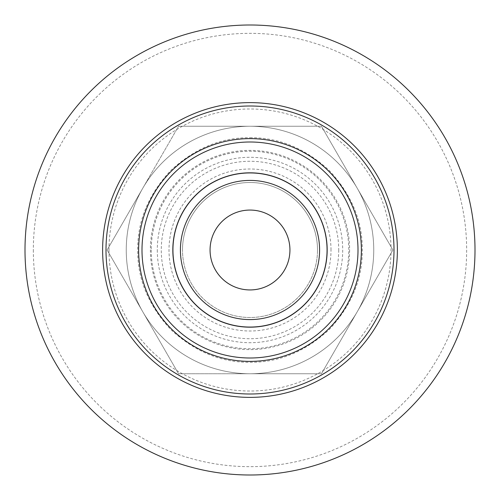 <?xml version="1.0" encoding="UTF-8"?>
<svg xmlns="http://www.w3.org/2000/svg" width="500" height="500" viewBox="0 0 500 500"><rect width="100%" height="100%" fill="white"/><g stroke="black" fill="none" stroke-linecap="round" stroke-linejoin="round"><path stroke-width="0.38" stroke-dasharray="2.5 1.88" d="M172.825 250A77.175 77.175 0 0 1 250 172.825A77.175 77.175 0 0 1 327.175 250A77.175 77.175 0 0 1 250 327.175A77.175 77.175 0 0 1 172.825 250M25 250A225 225 0 0 0 250 475A225 225 0 0 0 475 250A225 225 0 0 0 250 25A225 225 0 0 0 25 250A225 225 0 0 1 250 25A225 225 0 0 1 475 250M108.981 250A141.019 141.019 0 0 0 250 391.019A141.019 141.019 0 0 0 391.019 250A141.019 141.019 0 0 0 250 108.981A141.019 141.019 0 0 0 108.981 250M358 250A108 108 0 0 0 250 142A108 108 0 0 0 142 250A108 108 0 0 0 250 358A108 108 0 0 0 358 250A108 108 0 0 1 250 358A108 108 0 0 1 142 250M397.375 250A147.375 147.375 0 0 0 250 102.625A147.375 147.375 0 0 0 102.625 250A147.375 147.375 0 0 0 250 397.375A147.375 147.375 0 0 0 397.375 250A147.375 147.375 0 0 1 250 397.375A147.375 147.375 0 0 1 102.625 250M250 137.725C278.769 137.375 305.231 148.338 329.387 170.613C351.662 194.762 362.625 221.225 362.275 250C362.625 278.769 351.662 305.231 329.387 329.387C305.238 351.662 278.775 362.625 250 362.275C221.231 362.625 194.769 351.662 170.613 329.387C148.338 305.238 137.375 278.775 137.725 250C137.375 221.231 148.338 194.769 170.613 170.613C194.762 148.338 221.225 137.375 250 137.725M250 126.25A123.75 123.75 0 0 1 373.75 250A123.75 123.75 0 0 1 142.831 311.875A123.75 123.75 0 0 1 142.831 188.125L107.106 250L178.55 373.75L250 373.75A123.75 123.75 0 0 1 142.831 188.125L107.106 250L142.831 188.125A123.75 123.75 0 0 1 357.169 188.125L392.894 250L357.169 188.125L392.894 250L357.169 311.875A123.75 123.75 0 0 1 250 373.75L321.45 373.75L392.894 250L321.45 373.75L178.55 373.75L107.106 250L142.831 188.125A123.75 123.75 0 0 0 250 373.75A123.75 123.75 0 0 0 373.75 250A123.75 123.75 0 0 1 357.169 311.875A123.75 123.75 0 0 0 357.169 188.125A123.75 123.75 0 0 1 373.75 250A123.75 123.75 0 0 0 357.169 188.125L321.45 126.25L178.55 126.25L321.45 126.25L357.169 188.125A123.75 123.75 0 0 0 142.831 188.125A123.75 123.75 0 0 0 250 373.75A123.75 123.75 0 0 0 357.169 311.875L321.45 373.75L178.55 373.75L107.106 250L178.55 373.75L321.45 373.75L392.894 250L357.169 188.125A123.75 123.75 0 0 0 142.831 188.125L178.55 126.25L321.45 126.25L357.169 188.125L321.45 126.25L178.55 126.25L142.831 188.125A123.75 123.75 0 0 1 357.169 188.125A123.75 123.75 0 0 1 250 373.75A123.75 123.75 0 0 1 126.25 250A123.75 123.75 0 0 1 250 126.25M317.5 250A67.5 67.5 0 0 0 250 182.5A67.5 67.5 0 0 0 182.5 250A67.5 67.5 0 0 1 250 182.5A67.5 67.5 0 0 1 317.5 250A67.5 67.5 0 0 1 250 317.5A67.5 67.5 0 0 1 182.5 250A67.5 67.5 0 0 0 250 317.5A67.5 67.5 0 0 0 317.5 250M331 250A81 81 0 0 0 250 169A81 81 0 0 0 169 250A81 81 0 0 0 250 331A81 81 0 0 0 331 250M210.062 250A39.938 39.938 0 0 1 250 210.062A39.938 39.938 0 0 1 289.938 250A39.938 39.938 0 0 1 250 289.938A39.938 39.938 0 0 1 210.062 250M172.938 250A77.062 77.062 0 0 0 250 327.062A77.062 77.062 0 0 0 327.062 250A77.062 77.062 0 0 0 250 172.938A77.062 77.062 0 0 0 172.938 250M157.294 250A92.706 92.706 0 0 0 250 342.706A92.706 92.706 0 0 0 342.706 250A92.706 92.706 0 0 0 250 157.294A92.706 92.706 0 0 0 157.294 250M151.244 250A98.756 98.756 0 0 0 250 348.756A98.756 98.756 0 0 0 348.756 250A98.756 98.756 0 0 0 250 151.244A98.756 98.756 0 0 0 151.244 250M349.625 250A99.625 99.625 0 0 1 250 349.625A99.625 99.625 0 0 1 150.375 250A99.625 99.625 0 0 1 250 150.375A99.625 99.625 0 0 1 349.625 250M338.725 250A88.725 88.725 0 0 1 250 338.725A88.725 88.725 0 0 1 161.275 250A88.725 88.725 0 0 1 250 161.275A88.725 88.725 0 0 1 338.725 250M33.338 250A216.663 216.663 0 0 0 250 466.662A216.663 216.663 0 0 0 466.662 250A216.663 216.663 0 0 0 250 33.338A216.663 216.663 0 0 0 33.338 250M250 373.75A123.75 123.75 0 0 1 126.25 250"/><path stroke-width="0.75" d="M172.825 250A77.175 77.175 0 0 1 250 172.825A77.175 77.175 0 0 1 327.175 250A77.175 77.175 0 0 1 250 327.175A77.175 77.175 0 0 1 172.825 250M142 250A108 108 0 0 0 250 358A108 108 0 0 0 358 250A108 108 0 0 0 250 142A108 108 0 0 0 142 250M397.375 250A147.375 147.375 0 0 0 250 102.625A147.375 147.375 0 0 0 102.625 250A147.375 147.375 0 0 0 250 397.375A147.375 147.375 0 0 0 397.375 250M25 250A225 225 0 0 0 250 475A225 225 0 0 0 475 250A225 225 0 0 0 250 25A225 225 0 0 0 25 250M210.062 250A39.938 39.938 0 0 1 250 210.062A39.938 39.938 0 0 1 289.938 250A39.938 39.938 0 0 1 250 289.938A39.938 39.938 0 0 1 210.062 250M180.413 250A69.588 69.588 0 0 0 250 319.587A69.588 69.588 0 0 0 319.587 250A69.588 69.588 0 0 0 250 180.413A69.588 69.588 0 0 0 180.413 250M172.938 250A77.062 77.062 0 0 0 250 327.062A77.062 77.062 0 0 0 327.062 250A77.062 77.062 0 0 0 250 172.938A77.062 77.062 0 0 0 172.938 250M361.375 250A111.375 111.375 0 0 0 250 138.625A111.375 111.375 0 0 0 138.625 250A111.375 111.375 0 0 0 250 361.375A111.375 111.375 0 0 0 361.375 250M394 250A144 144 0 0 0 250 106A144 144 0 0 0 106 250A144 144 0 0 0 250 394A144 144 0 0 0 394 250"/></g></svg>
